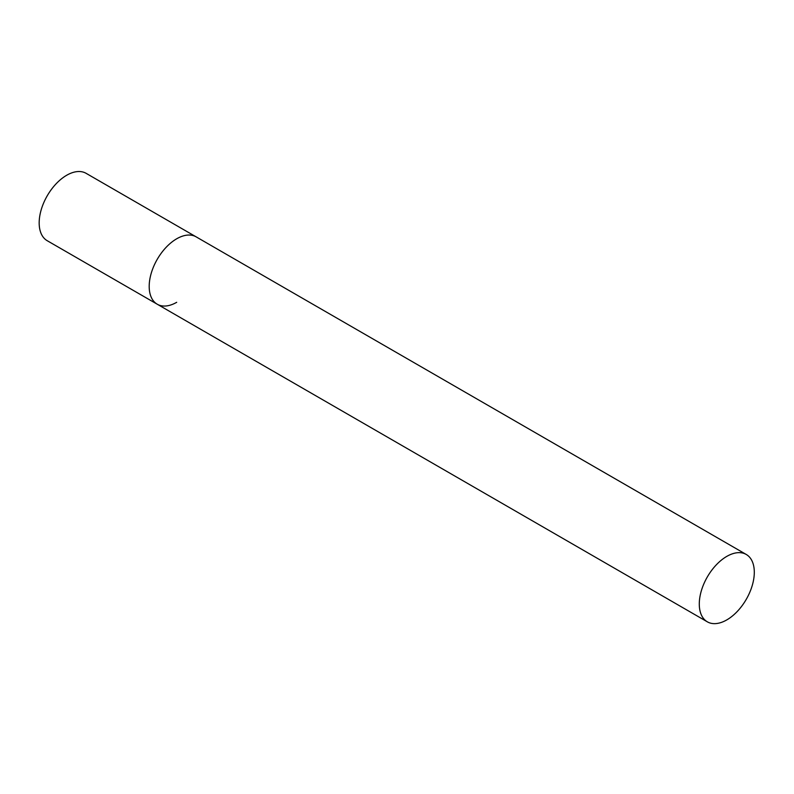 <?xml version="1.0" encoding="UTF-8"?>
<svg xmlns="http://www.w3.org/2000/svg" width="794" height="794" viewBox="0 0 794 794"><rect width="100%" height="100%" fill="white"/><g stroke="black" fill="none" stroke-linecap="round" stroke-linejoin="round"><path stroke-width="1.19" d="M176.695 302.306A38.896 22.46 -60 0 1 157.252 304.231A38.896 22.46 -60 0 1 151.287 273.067A38.896 22.46 -60 0 1 176.695 238.786A38.896 22.46 -60 0 1 196.148 236.86A38.896 22.46 120 0 0 166.174 247.281A38.896 22.46 120 0 0 149.193 286.426A38.896 22.46 120 0 0 157.252 304.231L47.223 240.711A38.896 22.46 -60 0 1 41.268 209.547A38.896 22.46 -60 0 1 66.676 175.266A38.896 22.46 -60 0 1 86.129 173.34L746.241 554.46A38.896 22.46 120 0 0 716.267 564.881A38.896 22.46 120 0 0 699.286 604.026A38.896 22.46 120 0 0 707.345 621.831A38.896 22.46 120 0 0 737.318 611.41A38.896 22.46 120 0 0 754.3 572.266A38.896 22.46 120 0 0 746.241 554.46M157.252 304.231L707.345 621.831"/></g></svg>
